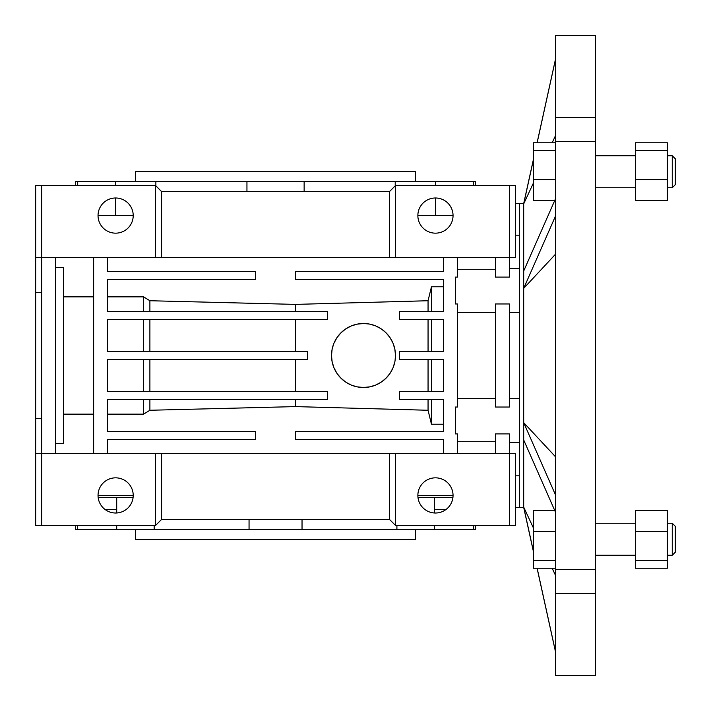<?xml version="1.0" encoding="UTF-8"?>
<svg xmlns="http://www.w3.org/2000/svg" width="711" height="711" viewBox="0 0 711 711"><rect width="100%" height="100%" fill="white"/><g stroke="black" fill="none" stroke-linecap="round" stroke-linejoin="round"><path stroke-width="1.07" d="M672.259 155.762L675.334 158.829L675.334 184.673L672.259 187.74L672.259 155.762L667.336 155.762M672.259 187.74L667.336 187.74M672.259 523.26L675.334 526.327L675.334 552.171L672.259 555.238L672.259 523.26L667.336 523.26M672.259 555.238L667.336 555.238M635.35 155.762L595.374 155.762M635.35 187.74L595.374 187.74M635.35 523.26L595.374 523.26M635.35 555.238L595.374 555.238M523.687 203.577L519.412 203.577L519.412 507.423L523.687 507.423L523.687 203.577L533.401 159.477M537.089 142.769L555.398 59.653M595.374 593.489L595.374 675.45L555.398 675.45L555.398 593.489L595.374 593.489L595.374 569.342L555.398 569.342L555.398 141.658L595.374 141.658L595.374 117.511L555.398 117.511L555.398 35.55L595.374 35.55L595.374 117.511M595.374 569.342L595.374 141.658M533.401 159.735L523.687 203.906L533.401 183.047M552.171 142.769L555.398 135.845M555.398 216.322L523.687 288.364L555.398 254.325M555.398 456.675L523.687 422.636L555.398 494.678M555.398 575.155L552.171 568.231M533.401 527.953L523.687 507.094L533.401 551.265M537.143 568.231L555.398 651.178M555.398 511.991L523.687 439.949M523.687 271.051L555.398 199.009M555.398 59.822L537.143 142.769M555.398 117.511L555.398 141.658M555.398 569.342L555.398 593.489M555.398 560.464L533.401 560.464L533.401 568.231L555.398 568.231M555.398 531.481L533.401 531.481L533.401 560.464M554.633 510.267L533.401 510.267L533.401 531.481M555.398 150.536L533.401 150.536L533.401 200.733L554.633 200.733M555.398 179.519L533.401 179.519M555.398 142.769L533.401 142.769L533.401 150.536M667.336 560.464L667.336 568.231L635.35 568.231L635.35 560.464L667.336 560.464L667.336 510.267L635.35 510.267L635.35 531.481L667.336 531.481M635.35 531.481L635.35 560.464M667.336 150.536L667.336 142.769L635.35 142.769L635.35 150.536L667.336 150.536L667.336 200.733L635.35 200.733L635.35 179.519L667.336 179.519M635.35 150.536L635.35 179.519M357.242 324.136L363.499 323.514A31.986 31.986 0 0 0 331.513 355.5A31.986 31.986 0 0 0 363.499 387.486L357.295 386.873M357.251 386.864L351.812 385.273M351.216 385.033L346.186 382.394M345.697 382.074L340.907 378.136M340.871 378.11L337.138 373.613M336.907 373.275L333.966 367.791M333.966 367.774L332.144 361.81M332.135 361.757L331.513 355.536M331.513 355.509L332.117 349.297M332.135 349.234L333.495 344.417M333.966 343.217L336.898 337.734M336.916 337.716L340.853 332.908M340.88 332.881L345.688 328.935M345.706 328.926L351.207 325.967M351.225 325.967L357.144 324.154M434.377 509.423L446.117 509.423M115.626 513.013A17.588 17.588 0 0 0 133.215 495.425A17.588 17.588 0 0 0 115.626 477.836A17.588 17.588 0 0 0 98.038 495.425A17.588 17.588 0 0 0 115.626 513.013M115.626 197.987A17.588 17.588 0 0 1 133.215 215.575A17.588 17.588 0 0 1 115.626 233.164A17.588 17.588 0 0 1 98.038 215.575A17.588 17.588 0 0 1 115.626 197.987M435.461 513.013A17.588 17.588 0 0 0 453.049 495.425A17.588 17.588 0 0 0 435.461 477.836A17.588 17.588 0 0 0 417.864 495.425A17.588 17.588 0 0 0 435.461 513.013M435.461 197.987A17.588 17.588 0 0 1 453.049 215.575A17.588 17.588 0 0 1 435.461 233.164A17.588 17.588 0 0 1 417.864 215.575A17.588 17.588 0 0 1 435.461 197.987M35.666 453.449L41.665 453.449L41.665 525.411L35.666 525.411L35.666 185.589L155.602 185.589L155.602 257.551L161.601 257.551L161.601 191.588L155.602 185.589M35.666 292.497L41.665 292.497M519.412 235.181L515.413 235.181M133.108 497.424L98.154 497.424M302.033 519.412L302.033 529.411L249.054 529.411L249.054 519.412M415.464 529.411L415.464 539.4L135.614 539.4L135.614 529.411M304.139 191.588L304.139 181.589L246.948 181.589L246.948 191.588M155.869 185.855L155.869 181.589L246.948 181.589M304.139 181.589L395.218 181.589L395.218 185.855M415.464 181.589L415.464 171.6L135.614 171.6L135.614 181.589M475.437 185.589L475.437 181.589L473.384 181.589L473.384 185.589M77.703 185.589L77.703 181.589L75.65 181.589L75.65 185.589M443.451 424.236L431.461 424.236L428.058 410.265L295.536 406.603L295.536 399.475M428.058 410.265L428.058 399.475M428.058 391.477L428.058 359.499M428.058 351.501L428.058 319.523M428.058 311.525L428.058 300.735L431.461 286.764L443.451 286.764M295.536 311.525L295.536 304.397L428.058 300.735M295.536 351.501L295.536 319.523M295.536 391.477L295.536 359.499M375.772 385.033L369.809 386.855L363.499 387.486A31.986 31.986 0 0 0 395.476 355.5A31.986 31.986 0 0 0 363.499 323.514L368.902 323.976M369.791 324.145L375.177 325.727M375.79 325.976L380.883 328.651M381.292 328.926L385.513 332.304M386.109 332.881L390.046 337.663L393.005 343.164M393.014 343.2L394.845 349.181M394.854 349.199L395.476 355.402M395.476 355.5L395.049 360.699M394.854 361.792L393.174 367.409M393.014 367.809L390.357 372.857M390.046 373.337L386.1 378.128M386.091 378.136L381.283 382.083L375.79 385.024M41.665 525.411L155.602 525.411L155.602 453.449L161.601 453.449L161.601 519.412L155.602 525.411M35.666 257.551L41.665 257.551L41.665 453.449L155.602 453.449M155.602 257.551L41.665 257.551L41.665 185.589M161.601 453.449L395.476 453.449L395.476 525.411L515.413 525.411L515.413 453.449L509.423 453.449L509.423 525.411M395.476 453.449L509.423 453.449L509.423 433.897L495.425 433.897L495.425 453.449M161.601 257.551L395.476 257.551L395.476 185.589L515.413 185.589L515.413 257.551L509.423 257.551L509.423 185.589M395.476 257.551L509.423 257.551L509.423 277.103L495.425 277.103L495.425 257.551M395.476 185.589L389.486 191.588L389.486 257.551M395.476 525.411L389.486 519.412L161.601 519.412M389.486 453.449L389.486 519.412M41.665 418.503L35.666 418.503M509.423 407.03L509.423 303.97L495.425 303.97L495.425 407.03L509.423 407.03M457.449 257.551L457.449 277.103L455.449 277.103L455.449 303.97L457.449 303.97L457.449 407.03L455.449 407.03L455.449 433.897L457.449 433.897L457.449 453.449M443.451 453.449L443.451 439.451L295.536 439.451L295.536 431.461L443.451 431.461L443.451 399.475L399.475 399.475L399.475 391.477L443.451 391.477L443.451 359.499L399.475 359.499L399.475 351.501L443.451 351.501L443.451 319.523L399.475 319.523L399.475 311.525L443.451 311.525L443.451 279.539L295.536 279.539L295.536 271.549L443.451 271.549L443.451 257.551M457.449 441.709L495.425 441.709M495.425 269.291L457.449 269.291M417.864 495.425L453.049 495.425M417.864 215.575L453.049 215.575M55.662 257.551L55.662 453.449M93.639 453.449L93.639 257.551M107.628 257.551L107.628 271.549L255.551 271.549L255.551 279.539L107.628 279.539L107.628 311.525L327.513 311.525L327.513 319.523L107.628 319.523L107.628 351.501L307.525 351.501L307.525 359.499L107.628 359.499L107.628 391.477L327.513 391.477L327.513 399.475L107.628 399.475L107.628 431.461L255.551 431.461L255.551 439.451L107.628 439.451L107.628 453.449M161.601 191.588L389.486 191.588M93.639 414.14L63.652 414.14M55.662 267.443L63.652 267.443L63.652 443.557L55.662 443.557M295.536 406.603L149.888 410.265L143.613 414.14L107.628 414.14M63.652 296.86L93.639 296.86M107.628 296.86L143.613 296.86L149.888 300.735L295.536 304.397M98.038 215.575L133.215 215.575M98.038 495.425L133.215 495.425M155.869 181.589L115.431 181.589L115.431 185.589M435.656 185.589L435.656 181.589L395.218 181.589M435.656 181.589L473.384 181.589M77.703 181.589L115.431 181.589M115.431 197.987L115.431 215.575M435.656 215.575L435.656 197.987M154.171 525.411L154.171 529.411L249.054 529.411M154.171 529.411L116.711 529.411L116.711 525.411M77.41 525.411L77.41 529.411L116.711 529.411M77.41 529.411L75.65 529.411L75.65 525.411M475.437 525.411L475.437 529.411L473.677 529.411L473.677 525.411M434.377 525.411L434.377 529.411L473.677 529.411M434.377 529.411L396.907 529.411L396.907 525.411M302.033 529.411L396.907 529.411M116.711 512.987L116.711 497.424M434.377 497.424L434.377 512.987M452.934 497.424L417.979 497.424M519.412 398.533L509.423 398.533M495.425 398.533L457.449 398.533M509.423 312.467L519.412 312.467M457.449 312.467L495.425 312.467M515.413 475.819L519.412 475.819M431.461 311.525L431.461 286.764M143.613 414.14L143.613 399.475M149.888 410.265L149.888 399.475M149.888 391.477L149.888 359.499M143.613 391.477L143.613 359.499M149.888 351.501L149.888 319.523M143.613 351.501L143.613 319.523M149.888 311.525L149.888 300.735M143.613 311.525L143.613 296.86M431.461 391.477L431.461 359.499M431.461 424.236L431.461 399.475M431.461 351.501L431.461 319.523M104.97 509.423L116.711 509.423M523.687 507.423L533.401 551.523M537.089 568.231L555.398 651.347M519.412 203.577L515.413 203.577M519.412 507.423L515.413 507.423M509.423 442.455L519.412 442.455M509.423 268.545L519.412 268.545"/></g></svg>
